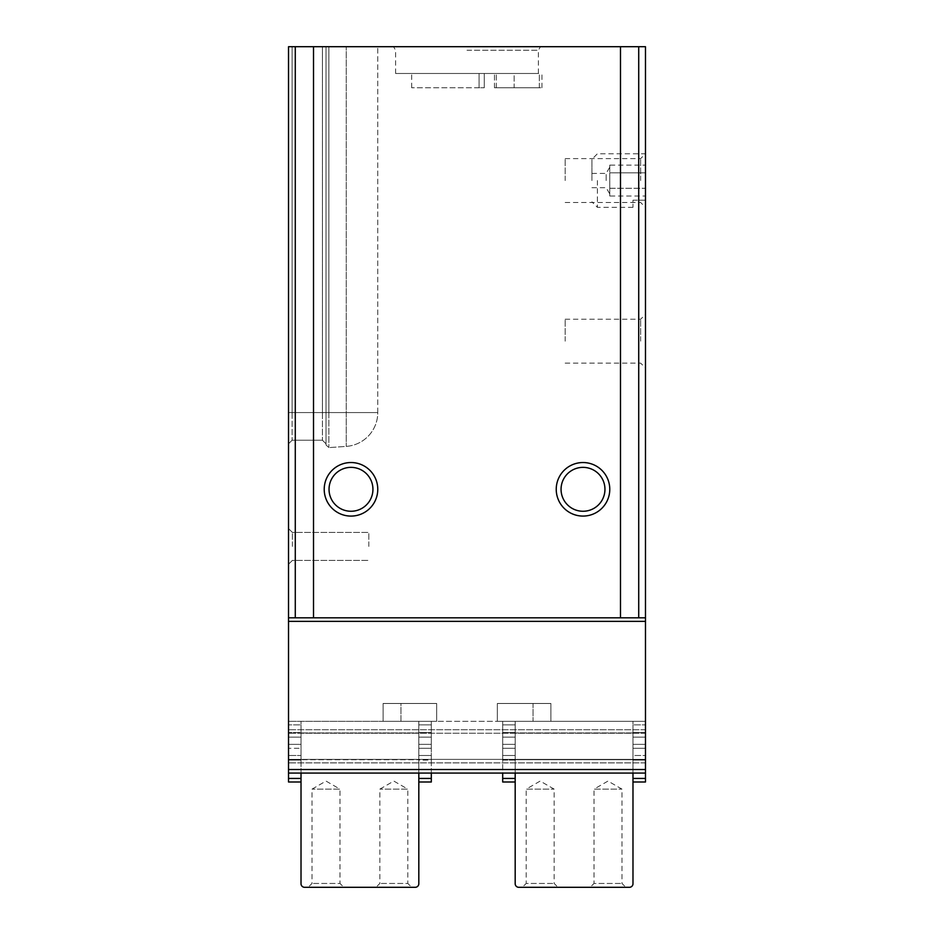 <?xml version="1.0" encoding="UTF-8"?>
<svg xmlns="http://www.w3.org/2000/svg" width="934" height="934" viewBox="0 0 934 934"><rect width="100%" height="100%" fill="white"/><g stroke="black" fill="none" stroke-linecap="round" stroke-linejoin="round"><path stroke-width="0.7" stroke-dasharray="4.67 3.5" d="M539.338 87.749L539.338 73.471L535.637 73.471L539.338 73.471L539.338 87.749L541.953 87.749L494.471 87.749L539.338 87.749M632.983 782.003L632.983 778.431L632.983 782.003L645.476 782.003L645.476 617.806L292.377 617.806L645.476 617.806L645.476 46.7L288.524 46.7L326.013 46.7L288.524 46.7L288.524 617.806L292.377 617.806L288.524 617.806L288.524 782.003L301.017 782.003L301.017 760.078L301.017 782.003M288.524 546.425L288.524 528.574L288.524 546.425M288.524 759.389L288.524 729.734L288.524 759.389L645.476 759.389L645.476 733.225L645.476 762.88L645.476 759.389L288.524 759.389M301.017 773.083L301.017 721.317L288.524 721.317L288.524 732.548L288.524 721.317L645.476 721.317L645.476 733.225L645.476 721.317L288.524 721.317L288.524 729.734L288.524 721.317L418.817 721.317L418.817 883.727A3.573 3.573 0 0 1 415.245 887.3L304.589 887.3A3.573 3.573 0 0 1 301.017 883.727L301.017 759.692L418.817 759.692L418.817 773.083M288.524 412.571L288.524 46.7L288.524 443.802L288.524 412.571L292.097 412.571L288.524 412.571L292.097 412.571L292.097 46.7L377.768 46.7L292.097 46.7L292.097 412.571L322.44 412.571L322.44 46.7L322.44 412.571L326.013 412.571L326.013 46.7L377.768 46.7L326.013 46.7L326.013 444.946L326.013 46.7L326.013 444.946L326.013 412.571L288.524 412.571M467 46.7L540.447 46.7L467 46.7M377.768 489.311A26.771 26.771 0 0 1 337.606 512.497A26.771 26.771 0 0 1 337.606 466.124A26.771 26.771 0 0 1 377.768 489.311M609.774 489.311A26.771 26.771 0 0 1 569.623 512.497A26.771 26.771 0 0 1 569.623 466.124A26.771 26.771 0 0 1 609.774 489.311M645.476 341.179L645.476 367.949L645.476 341.179M645.476 180.554L645.476 207.325L645.476 180.554M645.476 617.806L288.524 617.806M604.952 489.311A21.937 21.937 0 0 1 572.04 508.318A21.937 21.937 0 0 1 572.04 470.304A21.937 21.937 0 0 1 604.952 489.311M372.935 489.311A21.937 21.937 0 0 1 340.023 508.318A21.937 21.937 0 0 1 340.023 470.304A21.937 21.937 0 0 1 372.935 489.311M565.163 180.554L565.163 158.605L565.163 180.554M640.642 180.554L640.642 158.605L640.642 180.554M565.163 341.179L565.163 319.23L565.163 341.179M640.642 341.179L640.642 319.23L640.642 341.179M292.389 546.425L292.389 532.438L292.389 546.425M368.837 546.425L368.837 532.438L368.837 546.425M645.476 773.083L288.524 773.083M436.657 721.317L383.115 721.317L383.115 703.477L436.657 703.477L436.657 721.317L383.115 721.317L383.115 703.477L436.657 703.477L436.657 721.317M550.885 721.317L497.343 721.317L497.343 703.477L550.885 703.477L550.885 721.317L497.343 721.317L497.343 703.477L550.885 703.477L550.885 721.317L550.885 703.477L533.034 703.477L533.034 721.317L550.885 721.317L550.885 703.477L533.034 703.477L533.034 721.317L550.885 721.317M479.084 87.749L411.672 87.749L484.279 87.749L479.084 87.749L479.084 73.471L535.637 73.471L395.607 73.471L535.637 73.471L479.084 73.471L479.084 87.749M467 50.273L538.393 50.273L467 50.273M514.155 73.471L496.316 73.471L514.155 73.471L496.316 73.471L514.155 73.471L514.155 87.749L496.316 87.749L514.155 87.749L496.316 87.749L514.155 87.749L514.155 73.471M484.279 73.471L411.672 73.471L484.279 73.471L484.279 87.749L484.279 73.471M494.471 87.749L494.471 73.471L494.471 87.749M632.983 773.083L632.983 721.317L515.183 721.317L515.183 773.083M632.983 732.921L515.183 732.921L632.983 732.921L632.983 721.317L515.183 721.317L515.183 883.727A3.573 3.573 0 0 0 518.755 887.3L629.411 887.3A3.573 3.573 0 0 0 632.983 883.727L632.983 759.692L515.183 759.692L632.983 759.692L632.983 732.921M632.983 724.889L632.983 732.548L632.983 724.889L645.476 724.889L632.983 724.889M632.983 732.548L632.983 744.363L632.983 732.548L645.476 732.548L645.476 737.136L645.476 732.548L632.983 732.548M632.983 748.262L632.983 755.489L632.983 748.262L645.476 748.262L645.476 737.136L645.476 755.489L645.476 748.262L632.983 748.262M632.983 755.489L632.983 778.431L632.983 755.489L645.476 755.489L645.476 760.078L645.476 755.489L632.983 755.489M502.69 721.317L515.183 721.317L515.183 724.889L515.183 721.317L502.69 721.317L502.69 724.889L502.69 721.317M645.476 721.317L632.983 721.317L645.476 721.317M515.183 732.548L515.183 724.889L515.183 737.136L515.183 732.548L502.69 732.548L502.69 737.136L502.69 724.889L502.69 732.548L515.183 732.548M515.183 737.136L515.183 760.078L515.183 737.136L502.69 737.136L502.69 744.363L502.69 737.136L515.183 737.136M515.183 782.003L502.69 782.003L502.69 760.078L515.183 760.078L515.183 782.003L515.183 760.078L502.69 760.078L502.69 744.363L502.69 773.083M590.148 887.3L625.838 887.3L590.148 887.3L594.012 883.436L621.974 883.436L594.012 883.436L594.012 789.137L621.974 789.137L594.012 789.137L607.987 781.069L621.974 789.137L621.974 883.436L625.838 887.3M522.328 887.3L558.018 887.3L522.328 887.3L526.192 883.436L554.154 883.436L526.192 883.436L526.192 789.137L554.154 789.137L526.192 789.137L540.179 781.069L554.154 789.137L554.154 883.436L558.018 887.3M301.017 732.921L418.817 732.921L301.017 732.921L301.017 721.317L418.817 721.317L418.817 759.692L301.017 759.692L301.017 732.921M301.017 724.889L301.017 732.548L301.017 724.889L288.524 724.889L301.017 724.889M301.017 732.548L301.017 744.363L301.017 732.548L288.524 732.548L301.017 732.548M301.017 748.262L301.017 755.489L301.017 748.262L288.524 748.262L301.017 748.262M301.017 755.489L301.017 760.078L301.017 755.489L288.524 755.489L301.017 755.489M400.966 721.317L383.115 721.317L383.115 703.477L400.966 703.477L400.966 721.317L383.115 721.317L383.115 703.477L400.966 703.477L400.966 721.317M431.31 721.317L418.817 721.317L418.817 724.889L418.817 721.317L431.31 721.317L431.31 724.889L431.31 721.317M418.817 732.548L418.817 724.889L418.817 737.136L418.817 732.548L431.31 732.548L431.31 737.136L431.31 724.889L431.31 732.548L418.817 732.548M418.817 737.136L418.817 760.078L418.817 737.136L431.31 737.136L431.31 744.363L431.31 737.136L418.817 737.136M431.31 773.083L431.31 760.078L418.817 760.078L418.817 782.003L418.817 760.078L431.31 760.078L431.31 744.363L431.31 782.003L418.817 782.003M343.852 887.3L308.162 887.3L343.852 887.3L339.988 883.436L312.026 883.436L339.988 883.436L339.988 789.137L312.026 789.137L339.988 789.137L326.013 781.069L312.026 789.137L312.026 883.436L308.162 887.3M411.672 887.3L375.982 887.3L411.672 887.3L407.808 883.436L379.846 883.436L407.808 883.436L407.808 789.137L379.846 789.137L407.808 789.137L393.821 781.069L379.846 789.137L379.846 883.436L375.982 887.3M609.774 165.096L609.774 168.961L609.774 165.096L645.476 165.096L645.476 172.825L645.476 165.096M609.774 172.825L609.774 180.554L609.774 168.961L609.774 180.554L609.774 172.825L645.476 172.825L645.476 188.283L645.476 172.825L609.774 172.825M609.774 188.283L609.774 180.554L609.774 188.283L645.476 188.283L645.476 196.012L645.476 188.283L609.774 188.283L609.774 192.147L609.774 180.554L609.774 188.283M609.774 196.012L609.774 192.147L609.774 196.012L645.476 196.012M597.398 180.554L597.398 207.325L597.398 180.554M645.476 200.18L632.983 200.18L632.983 207.325L632.983 200.18L645.476 200.18M591.934 180.554L591.934 159.259L591.934 180.554M606.166 180.554L606.166 173.42L606.166 180.554M295.284 617.806L295.284 46.7M313.52 617.806L313.52 46.7M620.48 617.806L620.48 46.7M638.716 617.806L638.716 46.7M328.873 412.571L328.873 46.7L328.873 412.571L346.234 412.571L346.234 46.7L346.234 412.571L377.768 412.571L326.013 412.571L328.873 412.571L328.873 46.7L328.873 412.571L346.234 412.571L346.234 46.7L346.234 412.571L377.768 412.571L322.44 412.571L322.44 46.7L322.44 412.571L328.873 412.571L328.873 447.608L328.873 412.571M292.097 412.571L292.097 46.7L292.097 412.571L322.44 412.571L292.097 412.571L292.097 440.229L292.097 412.571M322.44 412.571L322.44 440.229L322.44 412.571M346.234 412.571L346.234 446.394L346.234 412.571M645.476 769.511L288.524 769.511M645.476 621.379L288.524 621.379M645.476 762.88L288.524 762.88L645.476 762.88M645.476 733.225L288.524 733.225L645.476 733.225M645.476 729.734L288.524 729.734L645.476 729.734M502.69 755.489L515.183 755.489L502.69 755.489M502.69 748.262L515.183 748.262L502.69 748.262M502.69 744.363L515.183 744.363L502.69 744.363M502.69 724.889L515.183 724.889L502.69 724.889M502.69 778.431L515.183 778.431M645.476 744.363L632.983 744.363L645.476 744.363M645.476 737.136L632.983 737.136L645.476 737.136M645.476 760.078L632.983 760.078L645.476 760.078M645.476 778.431L632.983 778.431M431.31 755.489L418.817 755.489L431.31 755.489M431.31 748.262L418.817 748.262L431.31 748.262M431.31 744.363L418.817 744.363L431.31 744.363M431.31 724.889L418.817 724.889L431.31 724.889M431.31 778.431L418.817 778.431M288.524 744.363L301.017 744.363L288.524 744.363M288.524 737.136L301.017 737.136L288.524 737.136M288.524 760.078L301.017 760.078L288.524 760.078M288.524 778.431L301.017 778.431M541.953 87.749L541.953 73.471M565.163 202.491L640.642 202.491L645.476 207.325M565.163 158.605L640.642 158.605L645.476 153.783L597.398 153.783L591.934 159.259M565.163 363.116L640.642 363.116L645.476 367.949M565.163 319.23L640.642 319.23L645.476 314.408M292.389 532.438L288.524 528.574L292.389 532.438L368.837 532.438L292.389 532.438M292.389 560.4L288.524 564.264L292.389 560.4L368.837 560.4L292.389 560.4M377.768 412.571L377.768 46.7L377.768 412.571A33.904 33.904 0 0 1 346.234 446.394L328.873 447.608L326.013 444.946L328.873 447.608L346.234 446.394A33.904 33.904 0 0 0 377.768 412.571M292.097 440.229L288.524 443.802L292.097 440.229L322.44 440.229L326.013 443.802L322.44 440.229L292.097 440.229M538.393 73.471L538.393 50.273L540.447 46.7M395.607 73.471L395.607 50.273L393.553 46.7M411.672 87.749L411.672 73.471M496.316 87.749L496.316 73.471L496.316 87.749M632.983 207.325L597.398 207.325L591.934 201.849M591.934 187.687L606.166 187.687L609.774 193.933M591.934 173.42L606.166 173.42L609.774 167.163"/><path stroke-width="1.4" d="M638.716 617.806L638.716 46.7L645.476 46.7L645.476 617.806L288.524 617.806L288.524 773.083L645.476 773.083L645.476 782.003L632.983 782.003M288.524 617.806L288.524 46.7L638.716 46.7M645.476 617.806L645.476 773.083M377.768 489.311A26.771 26.771 0 0 1 337.606 512.497A26.771 26.771 0 0 1 337.606 466.124A26.771 26.771 0 0 1 377.768 489.311M609.774 489.311A26.771 26.771 0 0 1 569.623 512.497A26.771 26.771 0 0 1 569.623 466.124A26.771 26.771 0 0 1 609.774 489.311M604.952 489.311A21.937 21.937 0 0 1 572.04 508.318A21.937 21.937 0 0 1 572.04 470.304A21.937 21.937 0 0 1 604.952 489.311M372.935 489.311A21.937 21.937 0 0 1 340.023 508.318A21.937 21.937 0 0 1 340.023 470.304A21.937 21.937 0 0 1 372.935 489.311M515.183 773.083L515.183 883.727A3.573 3.573 0 0 0 518.755 887.3L629.411 887.3A3.573 3.573 0 0 0 632.983 883.727L632.983 773.083M502.69 773.083L502.69 782.003L515.183 782.003M418.817 773.083L418.817 883.727A3.573 3.573 0 0 1 415.245 887.3L304.589 887.3A3.573 3.573 0 0 1 301.017 883.727L301.017 773.083M431.31 773.083L431.31 782.003L418.817 782.003M288.524 773.083L288.524 782.003L301.017 782.003M620.48 617.806L620.48 46.7M313.52 617.806L313.52 46.7M295.284 617.806L295.284 46.7M645.476 621.379L288.524 621.379M645.476 769.511L288.524 769.511M502.69 778.431L515.183 778.431M645.476 778.431L632.983 778.431M431.31 778.431L418.817 778.431M288.524 778.431L301.017 778.431"/></g></svg>
